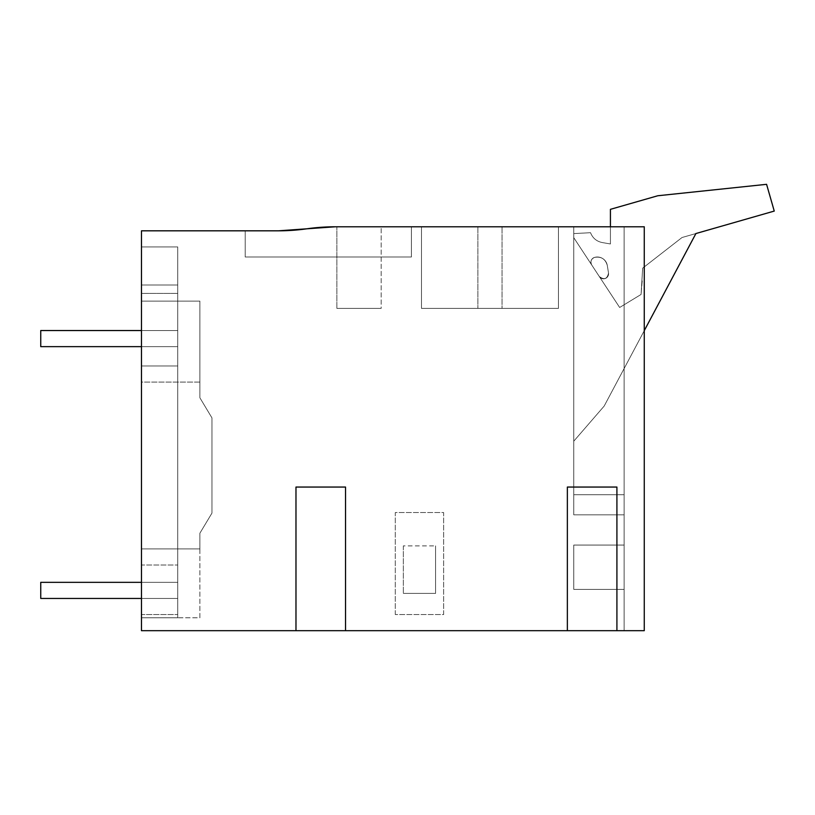 <?xml version="1.0" encoding="UTF-8"?>
<svg xmlns="http://www.w3.org/2000/svg" width="815" height="815" viewBox="0 0 815 815"><rect width="100%" height="100%" fill="white"/><g stroke="black" fill="none" stroke-linecap="round" stroke-linejoin="round"><path stroke-width="0.61" stroke-dasharray="4.08 3.06" d="M307.061 228.77A201.437 201.437 0 0 0 306.868 228.801A201.437 201.437 0 0 1 335.281 226.784L644.268 226.784L573.76 226.784L644.268 226.784L573.76 226.784L644.268 226.784L573.76 226.784L644.268 226.784L573.76 226.784L644.268 226.784L573.76 226.784L644.268 226.784L624.127 226.784L624.127 630.678L644.268 630.678L644.268 226.784L624.127 226.784L624.127 494.705L573.76 494.705L573.76 226.784L573.76 514.846L573.76 226.784L573.76 514.846L573.76 226.784L573.76 514.846L573.76 226.784L573.76 514.846L573.76 226.784L573.76 514.846L573.76 226.784L573.76 514.846L573.76 494.705L624.127 494.705L573.76 494.705L624.127 494.705L573.76 494.705L624.127 494.705L573.76 494.705L624.127 494.705L573.76 494.705L624.127 494.705L573.76 494.705L624.127 494.705L624.127 630.678L644.268 630.678L141.474 630.678L141.474 230.818L278.455 230.818A201.437 201.437 0 0 0 306.868 228.801A201.437 201.437 0 0 1 278.455 230.818L245.213 230.818L278.455 230.818A201.437 201.437 0 0 0 306.868 228.801A201.437 201.437 0 0 1 335.281 226.784L411.402 226.784L335.281 226.784A201.437 201.437 0 0 0 334.955 226.784M395.285 614.561L395.285 512.543L443.635 512.543L443.635 614.561L395.285 614.561L395.285 512.543L443.635 512.543L443.635 614.561L395.285 614.561M381.186 226.784L359.028 226.784C330.442 226.784 330.442 226.784 359.028 226.784C330.442 226.784 330.442 226.784 359.028 226.784C387.624 226.784 387.624 226.784 359.028 226.784C387.624 226.784 387.624 226.784 359.028 226.784L381.186 226.784L359.028 226.784L381.186 226.784L359.028 226.784L381.186 226.784L381.186 308.376L359.028 308.376C330.442 308.376 330.442 308.376 359.028 308.376C330.442 308.376 330.442 308.376 359.028 308.376C387.614 308.376 387.614 308.376 359.028 308.376C387.614 308.376 387.614 308.376 359.028 308.376C330.442 308.376 330.442 308.376 359.028 308.376C330.442 308.376 330.442 308.376 359.028 308.376L381.186 308.376L359.028 308.376C330.442 308.376 330.442 308.376 359.028 308.376C330.442 308.376 330.442 308.376 359.028 308.376L381.186 308.376L359.028 308.376C330.442 308.376 330.442 308.376 359.028 308.376C330.442 308.376 330.442 308.376 359.028 308.376L381.186 308.376L359.028 308.376C330.442 308.376 330.442 308.376 359.028 308.376C330.442 308.376 330.442 308.376 359.028 308.376L381.186 308.376L359.028 308.376L381.186 308.376L381.186 226.784M421.477 226.784L558.458 226.784L421.477 226.784L502.05 226.784L421.477 226.784L502.05 226.784L421.477 226.784L502.05 226.784L421.477 226.784L421.477 308.376L502.05 308.376L421.477 308.376L421.477 226.784L421.477 308.376L421.477 226.784L421.477 308.376L477.875 308.376L421.477 308.376L421.477 226.784L421.477 308.376L558.458 308.376L421.477 308.376L421.477 226.784L421.477 308.376L558.458 308.376L558.458 226.784L558.458 308.376L558.458 226.784L558.458 308.376L421.477 308.376L421.477 226.784L421.477 308.376L558.458 308.376L558.458 226.784L558.458 308.376L421.477 308.376L421.477 226.784M644.268 226.784L644.268 630.678L624.127 630.678L644.268 630.678L624.127 630.678L644.268 630.678L624.127 630.678L644.268 630.678L624.127 630.678L644.268 630.678L624.127 630.678L644.268 630.678L644.268 226.784M141.474 565.019L141.474 617.78L177.731 617.78L141.474 617.78L177.731 617.78L177.731 565.019L177.731 617.78L141.474 617.78L177.731 617.78L177.731 565.019L177.731 617.78L141.474 617.78L177.731 617.78L177.731 565.019L177.731 617.78L141.474 617.78L177.731 617.78L177.731 565.019L177.731 617.78L177.731 565.019L177.731 617.78L141.474 617.78L141.474 382.092L141.474 617.78L141.474 565.019L141.474 617.78L141.474 565.019L141.474 617.78L141.474 565.019L141.474 617.78L141.474 565.019L177.731 565.019L141.474 565.019M141.474 301.122L141.474 548.903L199.889 548.903L141.474 548.903L199.889 548.903L141.474 548.903L199.889 548.903L141.474 548.903L199.889 548.903L141.474 548.903L199.889 548.903L199.889 533.214L211.971 513.073L211.971 417.922L199.889 397.781L199.889 382.092L141.474 382.092L141.474 548.903L199.889 548.903L199.889 533.214L199.889 617.78L141.474 617.78L199.889 617.78L199.889 533.214L211.971 513.073L211.971 417.922L199.889 397.781L199.889 382.092L141.474 382.092L141.474 548.903L141.474 301.122L141.474 548.903L141.474 301.122L141.474 548.903L141.474 301.122L141.474 548.903L141.474 301.122L141.474 382.092L141.474 301.122L177.731 301.122L177.731 365.976L177.731 301.122L141.474 301.122L199.889 301.122L141.474 301.122L199.889 301.122L199.889 397.781L211.971 417.922L211.971 513.073L199.889 533.214L211.971 513.073L211.971 417.922L199.889 397.781L199.889 301.122L141.474 301.122L199.889 301.122L199.889 397.781L211.971 417.922L211.971 513.073L199.889 533.214L199.889 548.903L199.889 533.214L211.971 513.073L211.971 417.922L199.889 397.781L199.889 301.122L141.474 301.122L199.889 301.122L199.889 397.781L211.971 417.922L211.971 513.073L199.889 533.214L199.889 548.903L199.889 533.214L211.971 513.073L211.971 417.922L199.889 397.781L199.889 301.122L141.474 301.122L199.889 301.122L199.889 397.781L211.971 417.922L211.971 513.073L199.889 533.214L199.889 548.903L199.889 533.214L211.971 513.073L211.971 417.922L199.889 397.781L199.889 301.122L199.889 397.781L211.971 417.922L211.971 513.073L199.889 533.214L199.889 548.903L199.889 533.214L211.971 513.073L211.971 417.922L199.889 397.781L199.889 301.122L141.474 301.122M141.474 614.561L141.474 246.935L177.731 246.935L141.474 246.935L177.731 246.935L177.731 614.561L177.731 246.935L141.474 246.935L177.731 246.935L177.731 614.561L177.731 246.935L141.474 246.935L177.731 246.935L177.731 614.561L177.731 246.935L141.474 246.935L177.731 246.935L177.731 614.561L177.731 246.935L141.474 246.935L177.731 246.935L177.731 614.561L177.731 285.005L141.474 285.005L141.474 246.935L177.731 246.935L177.731 614.561L177.731 285.005L141.474 285.005L141.474 246.935L141.474 614.561L141.474 246.935L141.474 614.561L141.474 246.935L141.474 614.561L141.474 246.935L141.474 614.561L141.474 246.935L141.474 614.561L141.474 285.005L177.731 285.005L141.474 285.005L177.731 285.005L141.474 285.005L177.731 285.005L141.474 285.005L177.731 285.005L141.474 285.005L177.731 285.005L141.474 285.005L141.474 293.4L177.731 293.4L141.474 293.4L177.731 293.4L141.474 293.4L177.731 293.4L141.474 293.4L141.474 614.561L177.731 614.561L141.474 614.561M245.213 257L245.213 230.818L245.213 257L245.213 230.818L245.213 257L245.213 230.818L245.213 257L245.213 230.818L245.213 257L245.213 230.818L245.213 257L245.213 230.818L245.213 257L411.402 257L411.402 226.784L411.402 257L245.213 257L411.402 257L411.402 226.784L411.402 257L245.213 257L411.402 257L411.402 226.784L411.402 257L245.213 257L411.402 257L411.402 226.784L411.402 257L245.213 257L411.402 257L411.402 226.784L411.402 257L245.213 257L411.402 257L411.402 226.784L411.402 257L245.213 257M306.644 228.832L306.868 228.801A201.437 201.437 0 0 1 335.281 226.784L306.868 228.801A201.437 201.437 0 0 1 335.281 226.784A201.437 201.437 0 0 0 306.868 228.801A201.437 201.437 0 0 1 278.455 230.818A201.437 201.437 0 0 0 306.868 228.801A201.437 201.437 0 0 1 278.455 230.818L278.455 230.818A201.437 201.437 0 0 0 306.868 228.801L335.281 226.784A201.437 201.437 0 0 0 306.868 228.801L335.281 226.784A201.437 201.437 0 0 0 306.868 228.801A201.437 201.437 0 0 1 278.455 230.818L278.689 230.818M624.127 589.388L624.127 545.062L573.76 545.062L573.76 589.388L573.76 545.062L624.127 545.062L573.76 545.062L573.76 589.388L573.76 545.062L624.127 545.062L573.76 545.062L573.76 589.388L573.76 545.062L624.127 545.062L573.76 545.062L573.76 589.388L573.76 545.062L624.127 545.062L573.76 545.062L573.76 589.388L573.76 545.062L624.127 545.062L573.76 545.062L573.76 589.388L573.76 545.062L624.127 545.062L624.127 589.388L573.76 589.388L624.127 589.388L624.127 545.062L624.127 589.388L573.76 589.388L624.127 589.388L624.127 545.062L624.127 589.388L573.76 589.388L624.127 589.388L624.127 545.062L624.127 589.388L573.76 589.388L624.127 589.388L624.127 545.062L624.127 589.388L573.76 589.388L624.127 589.388L624.127 545.062L624.127 589.388L573.76 589.388L624.127 589.388M624.127 514.846L573.76 514.846L624.127 514.846L624.127 630.678L624.127 226.784L624.127 514.846L573.76 514.846L624.127 514.846L624.127 630.678L624.127 226.784L624.127 514.846L573.76 514.846L624.127 514.846L624.127 630.678L624.127 226.784L624.127 514.846L573.76 514.846L624.127 514.846L624.127 630.678L624.127 226.784L624.127 514.846L573.76 514.846L624.127 514.846L624.127 630.678L624.127 226.784L624.127 514.846L573.76 514.846L624.127 514.846M141.474 365.976L177.731 365.976L141.474 365.976M403.344 545.887L403.344 593.412L403.344 545.887L435.577 545.887L435.577 593.412L435.577 545.887M403.344 593.412L435.577 593.412L403.344 593.412M502.05 308.376L558.458 308.376L558.458 226.784L558.458 308.376L477.875 308.376L558.458 308.376L558.458 226.784L558.458 308.376L421.477 308.376L558.458 308.376L558.458 226.784L558.458 308.376L502.05 308.376L502.05 226.784L502.05 308.376M306.868 228.801A201.437 201.437 0 0 1 278.455 230.818A201.437 201.437 0 0 0 306.868 228.801L335.281 226.784A201.437 201.437 0 0 0 306.868 228.801M567.362 630.678L567.362 487.054L616.914 487.054L616.914 630.678M295.977 630.678L295.977 487.054L345.529 487.054L345.529 630.678M359.028 308.376L336.87 308.376L359.028 308.376M141.474 330.533L177.731 330.533L177.731 346.65L40.75 346.65L40.75 330.533L177.731 330.533L40.75 330.533L177.731 330.533L177.731 346.65L40.75 346.65L177.731 346.65L40.75 346.65L40.75 330.533L40.75 346.65L177.731 346.65L177.731 330.533L40.75 330.533L40.75 346.65L40.75 330.533L177.731 330.533L177.731 346.65L177.731 330.533L177.731 346.65L141.474 346.65M644.268 330.656L604.17 406.074L573.76 441.21L573.76 237.664L619.655 307.479L641.069 294.46L642.668 268.145L641.069 294.46L619.655 307.479L573.76 237.664L573.76 233.589L573.76 441.21L573.76 237.664L619.655 307.479L641.069 294.46L642.668 268.145L641.069 294.46L619.655 307.479L599.32 276.54C604.231 280.177 607.287 279.005 608.51 273.035L607.267 265.344C605.372 258.946 601.134 256.297 594.543 257.397C591.079 258.997 590.141 261.534 591.741 265.007L573.76 237.664L573.76 233.589L573.76 441.21L573.76 237.664L619.655 307.479L641.069 294.46L619.655 307.479L599.32 276.54A5.033 5.033 0 0 0 608.51 273.035A320.499 320.499 0 0 0 607.267 265.344A10.075 10.075 0 0 0 594.543 257.397A5.033 5.033 0 0 0 591.741 265.007L573.76 237.664L573.76 233.589L573.76 441.21L573.76 237.664L619.655 307.479L573.76 237.664L573.76 233.589L573.76 441.21L573.76 233.589L573.76 441.21L604.17 406.074L695.908 233.538L604.17 406.074L573.76 441.21L604.17 406.074L573.76 441.21L604.17 406.074L573.76 441.21L604.17 406.074L695.908 233.538L774.25 211.075L682.012 237.522L695.908 233.538L604.17 406.074L573.76 441.21L573.76 233.589L590.549 232.703C592.668 238.102 596.56 241.383 602.244 242.554L610.425 243.96L610.425 209.333L657.786 195.753L766.579 184.322L774.25 211.075L766.579 184.322L657.786 195.753L766.579 184.322L774.25 211.075L682.012 237.522L774.25 211.075L766.579 184.322L657.786 195.753L766.579 184.322L774.25 211.075L682.012 237.522L695.908 233.538L604.17 406.074L695.908 233.538L774.25 211.075L766.579 184.322L657.786 195.753L766.579 184.322L774.25 211.075L682.012 237.522L695.908 233.538L604.17 406.074L573.76 441.21L604.17 406.074L695.908 233.538L774.25 211.075L766.579 184.322L657.786 195.753L766.579 184.322L774.25 211.075L682.012 237.522L695.908 233.538L604.17 406.074L573.76 441.21L573.76 237.664L619.655 307.479L641.069 294.46L642.302 279.902L641.069 294.46L619.655 307.479L599.32 276.54C604.231 280.177 607.287 279.005 608.51 273.035L607.267 265.344C605.372 258.946 601.134 256.297 594.543 257.397C591.079 258.997 590.141 261.534 591.741 265.007L573.76 237.664L573.76 233.589L590.549 232.703C592.668 238.102 596.56 241.383 602.244 242.554L610.425 243.96L610.425 209.333L657.786 195.753L766.579 184.322L774.25 211.075L682.012 237.522L774.25 211.075L766.579 184.322L657.786 195.753L610.425 209.333L657.786 195.753L610.425 209.333L657.786 195.753L610.425 209.333L657.786 195.753L610.425 209.333L657.786 195.753L610.425 209.333L610.425 243.96L602.244 242.554C596.56 241.383 592.668 238.102 590.549 232.703C592.668 238.102 596.56 241.383 602.244 242.554L610.425 243.96L610.425 209.333L610.425 243.96L602.244 242.554C596.56 241.383 592.668 238.102 590.549 232.703C592.668 238.102 596.56 241.383 602.244 242.554L610.425 243.96L610.425 209.333L610.425 243.96L602.244 242.554C596.56 241.383 592.668 238.102 590.549 232.703C592.668 238.102 596.56 241.383 602.244 242.554L610.425 243.96L610.425 209.333L610.425 243.96L602.244 242.554C596.56 241.383 592.668 238.102 590.549 232.703C592.668 238.102 596.56 241.383 602.244 242.554L610.425 243.96L610.425 209.333L610.425 226.784M642.668 268.145L682.012 237.522L642.668 268.145L682.012 237.522L642.668 268.145L682.012 237.522L642.668 268.145L641.069 294.46L642.668 268.145L682.012 237.522L642.668 268.145L641.069 294.46L642.668 268.145L682.012 237.522L642.668 268.145L641.069 294.46L619.655 307.479L641.069 294.46L642.668 268.145L682.012 237.522L642.668 268.145M573.76 233.589L590.549 232.703C592.668 238.102 596.56 241.383 602.244 242.554L610.425 243.96L602.244 242.554C596.56 241.383 592.668 238.102 590.549 232.703L573.76 233.589M599.32 276.54A5.033 5.033 0 0 0 608.51 273.035A320.499 320.499 0 0 0 607.267 265.344A10.075 10.075 0 0 0 594.543 257.397A5.033 5.033 0 0 0 591.741 265.007L619.655 307.479L641.069 294.46L619.655 307.479L599.32 276.54C604.231 280.177 607.287 279.005 608.51 273.035L607.267 265.344C605.372 258.946 601.134 256.297 594.543 257.397C591.079 258.997 590.141 261.534 591.741 265.007L599.32 276.54A5.033 5.033 0 0 0 608.51 273.035A320.499 320.499 0 0 0 607.267 265.344A10.075 10.075 0 0 0 594.543 257.397A5.033 5.033 0 0 0 591.741 265.007C590.141 261.534 591.079 258.997 594.543 257.397A5.033 5.033 0 0 0 591.741 265.007L599.32 276.54C604.231 280.177 607.287 279.005 608.51 273.035L607.267 265.344C605.372 258.946 601.134 256.297 594.543 257.397C591.079 258.997 590.141 261.534 591.741 265.007L599.32 276.54A5.033 5.033 0 0 0 608.51 273.035A320.499 320.499 0 0 0 607.267 265.344A10.075 10.075 0 0 0 594.543 257.397A5.033 5.033 0 0 0 591.741 265.007C590.141 261.534 591.079 258.997 594.543 257.397A5.033 5.033 0 0 0 591.741 265.007L599.32 276.54C604.231 280.177 607.287 279.005 608.51 273.035L607.267 265.344C605.372 258.946 601.134 256.297 594.543 257.397A10.075 10.075 0 0 1 607.267 265.344C605.372 258.946 601.134 256.297 594.543 257.397A10.075 10.075 0 0 1 607.267 265.344A320.499 320.499 0 0 1 608.51 273.035L607.267 265.344A320.499 320.499 0 0 1 608.51 273.035A5.033 5.033 0 0 1 599.32 276.54C604.231 280.177 607.287 279.005 608.51 273.035A5.033 5.033 0 0 1 599.32 276.54M695.908 233.538L604.17 406.074L695.908 233.538M141.474 582.338L177.731 582.338L177.731 598.444L40.75 598.444L40.75 582.338L177.731 582.338L40.75 582.338L177.731 582.338L177.731 598.444L40.75 598.444L177.731 598.444L40.75 598.444L40.75 582.338L40.75 598.444L177.731 598.444L177.731 582.338L40.75 582.338L40.75 598.444L40.75 582.338L177.731 582.338L177.731 598.444L177.731 582.338L177.731 598.444L141.474 598.444M477.875 226.784L477.875 308.376L477.875 226.784M336.87 308.376L336.87 226.784L336.87 308.376"/><path stroke-width="1.22" d="M411.402 226.784L381.186 226.784L411.402 226.784M306.868 228.801L335.281 226.784L644.268 226.784L644.268 630.678L141.474 630.678L141.474 230.818L278.455 230.818A201.437 201.437 0 0 0 306.868 228.801L278.455 230.818M307.061 228.77A201.437 201.437 0 0 1 334.955 226.784M567.362 630.678L567.362 487.054L616.914 487.054L616.914 630.678M295.977 630.678L295.977 487.054L345.529 487.054L345.529 630.678M141.474 330.533L40.75 330.533L40.75 346.65L141.474 346.65M644.268 330.656L695.908 233.538L774.25 211.075L766.579 184.322L657.786 195.753L610.425 209.333L610.425 226.784M141.474 582.338L40.75 582.338L40.75 598.444L141.474 598.444"/></g></svg>
